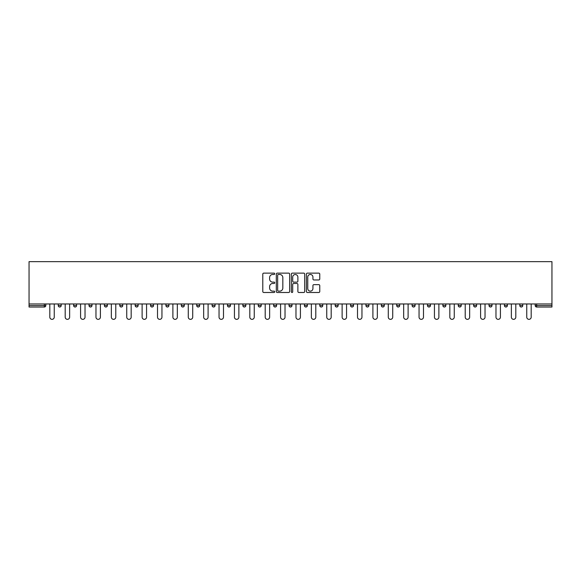 <?xml version="1.0" encoding="UTF-8"?>
<svg xmlns="http://www.w3.org/2000/svg" width="581" height="581" viewBox="0 0 581 581"><rect width="100%" height="100%" fill="white"/><g stroke="black" fill="none" stroke-linecap="round" stroke-linejoin="round"><path stroke-width="0.87" d="M274.719 273.804A0.675 0.675 0 0 0 274.043 273.128L263.759 273.128A0.966 0.966 0 0 0 262.786 274.094L262.786 291.517A0.966 0.966 0 0 0 263.759 292.49L274.043 292.49A0.675 0.675 0 0 0 274.719 291.807A0.675 0.675 0 0 0 274.043 291.132L272.714 291.132A3.101 3.101 0 0 1 269.613 288.038L269.613 286.586A3.101 3.101 0 0 1 272.714 283.484L274.043 283.484A0.675 0.675 0 0 0 274.719 282.809A0.675 0.675 0 0 0 274.043 282.126L272.714 282.126A3.101 3.101 0 0 1 269.613 279.033L269.613 277.58A3.101 3.101 0 0 1 272.714 274.479L274.043 274.479A0.675 0.675 0 0 0 274.719 273.804M318.795 279.955A0.966 0.966 0 0 0 319.761 278.982L319.761 274.094A0.966 0.966 0 0 0 318.795 273.128L307.371 273.128A0.966 0.966 0 0 0 306.398 274.094L306.398 291.517A0.966 0.966 0 0 0 307.371 292.49L318.795 292.49A0.966 0.966 0 0 0 319.761 291.517L319.761 285.612A0.966 0.966 0 0 0 318.795 284.646L313.9 284.646A0.966 0.966 0 0 0 312.934 285.612L312.934 288.546A2.593 2.593 0 0 1 310.348 291.132A2.593 2.593 0 0 1 307.756 288.546L307.756 277.072A2.593 2.593 0 0 1 310.348 274.479A2.593 2.593 0 0 1 312.934 277.072L312.934 278.982A0.966 0.966 0 0 0 313.9 279.955L318.795 279.955M551.95 303.965L29.05 303.965L29.05 261.653L551.95 261.653L551.95 307.022L536.662 307.022A1.482 1.482 0 0 1 535.181 305.541L535.181 303.965M289.65 274.094A0.966 0.966 0 0 0 288.684 273.128L277.26 273.128A0.966 0.966 0 0 0 276.295 274.094L276.295 291.517A0.966 0.966 0 0 0 277.26 292.49L288.684 292.49A0.966 0.966 0 0 0 289.65 291.517L289.65 274.094M292.316 273.128L303.74 273.128A0.966 0.966 0 0 1 304.705 274.094L304.705 291.517A0.966 0.966 0 0 1 303.74 292.49L298.852 292.49A0.966 0.966 0 0 1 297.879 291.517L297.879 284.45A0.966 0.966 0 0 0 296.913 283.484L293.674 283.484A0.966 0.966 0 0 0 292.701 284.45L292.701 291.807A0.675 0.675 0 0 1 292.025 292.49A0.675 0.675 0 0 1 291.35 291.807L291.35 274.094A0.966 0.966 0 0 1 292.316 273.128M45.819 303.965L45.819 305.541A1.482 1.482 0 0 1 44.338 307.022L29.05 307.022L29.05 305.541L44.338 305.541L44.338 303.965M29.05 303.965L29.05 305.541M58.245 305.541A1.482 1.482 0 0 0 59.72 307.022A1.482 1.482 0 0 0 61.201 305.541A1.482 1.482 0 0 1 59.72 307.022A1.482 1.482 0 0 0 61.201 305.541L61.201 303.965L61.201 305.541L58.245 305.541A1.482 1.482 0 0 0 59.72 307.022A1.482 1.482 0 0 1 58.245 305.541L58.245 303.965M44.338 307.022A1.482 1.482 0 0 0 45.819 305.541A1.482 1.482 0 0 1 44.338 307.022L44.338 305.541L45.819 305.541M73.627 303.965L73.627 305.541L73.627 303.965M76.583 303.965L76.583 305.541L76.583 303.965M89.016 305.541A1.482 1.482 0 0 0 90.491 307.022A1.482 1.482 0 0 0 91.972 305.541A1.482 1.482 0 0 1 90.491 307.022A1.482 1.482 0 0 0 91.972 305.541L91.972 303.965L91.972 305.541L89.016 305.541A1.482 1.482 0 0 0 90.491 307.022A1.482 1.482 0 0 1 89.016 305.541L89.016 303.965M104.398 303.965L104.398 305.541L104.398 303.965M107.354 303.965L107.354 305.541A1.482 1.482 0 0 1 105.88 307.022A1.482 1.482 0 0 1 104.398 305.541A1.482 1.482 0 0 0 105.88 307.022A1.482 1.482 0 0 0 107.354 305.541A1.482 1.482 0 0 1 105.88 307.022A1.482 1.482 0 0 1 104.398 305.541L107.354 305.541M119.78 303.965L119.78 305.541L119.78 303.965M122.744 303.965L122.744 305.541L122.744 303.965M138.125 303.965L138.125 305.541A1.482 1.482 0 0 1 136.651 307.022A1.482 1.482 0 0 1 135.17 305.541L135.17 303.965M152.033 307.022A1.482 1.482 0 0 0 153.515 305.541L153.515 303.965L153.515 305.541A1.482 1.482 0 0 1 152.033 307.022A1.482 1.482 0 0 1 150.552 305.541L150.552 303.965M168.897 303.965L168.897 305.541A1.482 1.482 0 0 1 167.415 307.022A1.482 1.482 0 0 1 165.941 305.541L165.941 303.965M184.286 303.965L184.286 305.541A1.482 1.482 0 0 1 182.804 307.022A1.482 1.482 0 0 1 181.323 305.541L181.323 303.965M196.712 303.965L196.712 305.541L196.712 303.965M199.668 303.965L199.668 305.541L199.668 303.965M215.05 303.965L215.05 305.541A1.482 1.482 0 0 1 213.576 307.022A1.482 1.482 0 0 1 212.094 305.541L212.094 303.965M227.483 303.965L227.483 305.541L227.483 303.965M230.439 303.965L230.439 305.541A1.482 1.482 0 0 1 228.958 307.022A1.482 1.482 0 0 1 227.483 305.541L230.439 305.541A1.482 1.482 0 0 1 228.958 307.022M245.821 303.965L245.821 305.541L242.865 305.541A1.482 1.482 0 0 0 244.347 307.022A1.482 1.482 0 0 1 242.865 305.541L242.865 303.965M261.21 303.965L261.21 305.541A1.482 1.482 0 0 1 259.729 307.022A1.482 1.482 0 0 1 258.247 305.541L258.247 303.965M276.592 303.965L276.592 305.541A1.482 1.482 0 0 1 275.118 307.022A1.482 1.482 0 0 1 273.636 305.541L273.636 303.965M289.018 303.965L289.018 305.541L289.018 303.965M291.982 303.965L291.982 305.541A1.482 1.482 0 0 1 290.5 307.022A1.482 1.482 0 0 1 289.018 305.541L291.982 305.541A1.482 1.482 0 0 1 290.5 307.022M305.882 307.022A1.482 1.482 0 0 0 307.364 305.541L307.364 303.965L307.364 305.541A1.482 1.482 0 0 1 305.882 307.022A1.482 1.482 0 0 1 304.408 305.541L304.408 303.965M322.753 303.965L322.753 305.541A1.482 1.482 0 0 1 321.271 307.022A1.482 1.482 0 0 1 319.79 305.541L319.79 303.965M338.135 303.965L338.135 305.541A1.482 1.482 0 0 1 336.653 307.022A1.482 1.482 0 0 1 335.179 305.541L335.179 303.965M350.561 303.965L350.561 305.541L350.561 303.965M353.517 303.965L353.517 305.541A1.482 1.482 0 0 1 352.042 307.022A1.482 1.482 0 0 1 350.561 305.541L353.517 305.541A1.482 1.482 0 0 1 352.042 307.022M368.906 303.965L368.906 305.541A1.482 1.482 0 0 1 367.424 307.022A1.482 1.482 0 0 1 365.95 305.541L365.95 303.965M381.332 303.965L381.332 305.541L381.332 303.965M384.288 303.965L384.288 305.541L384.288 303.965M396.714 303.965L396.714 305.541L396.714 303.965M399.677 303.965L399.677 305.541L399.677 303.965M415.059 303.965L415.059 305.541A1.482 1.482 0 0 1 413.585 307.022A1.482 1.482 0 0 1 412.103 305.541L412.103 303.965M430.448 303.965L430.448 305.541L427.485 305.541A1.482 1.482 0 0 0 428.967 307.022A1.482 1.482 0 0 1 427.485 305.541L427.485 303.965M445.83 303.965L445.83 305.541A1.482 1.482 0 0 1 444.349 307.022A1.482 1.482 0 0 1 442.875 305.541L442.875 303.965M458.256 303.965L458.256 305.541L458.256 303.965M461.22 303.965L461.22 305.541L461.22 303.965M476.602 303.965L476.602 305.541A1.482 1.482 0 0 1 475.12 307.022A1.482 1.482 0 0 1 473.646 305.541L473.646 303.965M491.984 303.965L491.984 305.541L489.028 305.541A1.482 1.482 0 0 0 490.509 307.022A1.482 1.482 0 0 1 489.028 305.541L489.028 303.965M507.373 303.965L507.373 305.541A1.482 1.482 0 0 1 505.891 307.022A1.482 1.482 0 0 1 504.417 305.541L504.417 303.965M522.755 303.965L522.755 305.541L519.799 305.541A1.482 1.482 0 0 0 521.28 307.022A1.482 1.482 0 0 1 519.799 305.541L519.799 303.965M75.109 307.022A1.482 1.482 0 0 1 73.627 305.541L76.583 305.541A1.482 1.482 0 0 1 75.109 307.022A1.482 1.482 0 0 0 76.583 305.541A1.482 1.482 0 0 1 75.109 307.022M121.262 307.022A1.482 1.482 0 0 1 119.78 305.541A1.482 1.482 0 0 0 121.262 307.022A1.482 1.482 0 0 0 122.744 305.541A1.482 1.482 0 0 1 121.262 307.022A1.482 1.482 0 0 1 119.78 305.541L122.744 305.541A1.482 1.482 0 0 1 121.262 307.022M198.186 307.022A1.482 1.482 0 0 1 196.712 305.541L199.668 305.541A1.482 1.482 0 0 1 198.186 307.022A1.482 1.482 0 0 0 199.668 305.541M244.347 307.022A1.482 1.482 0 0 0 245.821 305.541A1.482 1.482 0 0 1 244.347 307.022A1.482 1.482 0 0 1 242.865 305.541M382.814 307.022A1.482 1.482 0 0 1 381.332 305.541A1.482 1.482 0 0 0 382.814 307.022A1.482 1.482 0 0 0 384.288 305.541A1.482 1.482 0 0 1 382.814 307.022A1.482 1.482 0 0 1 381.332 305.541L384.288 305.541M398.196 307.022A1.482 1.482 0 0 1 396.714 305.541A1.482 1.482 0 0 0 398.196 307.022A1.482 1.482 0 0 0 399.677 305.541A1.482 1.482 0 0 1 398.196 307.022A1.482 1.482 0 0 1 396.714 305.541L399.677 305.541A1.482 1.482 0 0 1 398.196 307.022M430.448 305.541A1.482 1.482 0 0 1 428.967 307.022A1.482 1.482 0 0 0 430.448 305.541A1.482 1.482 0 0 1 428.967 307.022A1.482 1.482 0 0 1 427.485 305.541M459.738 307.022A1.482 1.482 0 0 1 458.256 305.541A1.482 1.482 0 0 0 459.738 307.022A1.482 1.482 0 0 0 461.22 305.541A1.482 1.482 0 0 1 459.738 307.022A1.482 1.482 0 0 1 458.256 305.541L461.22 305.541M490.509 307.022A1.482 1.482 0 0 0 491.984 305.541A1.482 1.482 0 0 1 490.509 307.022A1.482 1.482 0 0 1 489.028 305.541M522.755 305.541A1.482 1.482 0 0 1 521.28 307.022A1.482 1.482 0 0 0 522.755 305.541A1.482 1.482 0 0 1 521.28 307.022A1.482 1.482 0 0 1 519.799 305.541M278.328 274.479A0.675 0.675 0 0 0 277.653 275.162L277.653 290.456A0.675 0.675 0 0 0 278.328 291.132L279.73 291.132A3.101 3.101 0 0 0 282.831 288.038L282.831 277.58A3.101 3.101 0 0 0 279.73 274.479L278.328 274.479M297.879 277.122A2.593 2.593 0 0 0 295.293 274.53A2.593 2.593 0 0 0 292.701 277.122L292.701 281.16A0.966 0.966 0 0 0 293.674 282.126L296.913 282.126A0.966 0.966 0 0 0 297.879 281.16L297.879 277.122M49.813 317.132L49.813 303.965L49.813 317.132A2.222 2.222 0 0 0 52.029 319.347A2.222 2.222 0 0 0 54.251 317.132L54.251 303.965M65.195 317.132L65.195 303.965L65.195 317.132A2.222 2.222 0 0 0 67.418 319.347A2.222 2.222 0 0 0 69.633 317.132L69.633 303.965M80.577 317.132L80.577 303.965L80.577 317.132A2.222 2.222 0 0 0 82.8 319.347A2.222 2.222 0 0 0 85.022 317.132L85.022 303.965M95.967 317.132L95.967 303.965L95.967 317.132A2.222 2.222 0 0 0 98.182 319.347A2.222 2.222 0 0 0 100.404 317.132L100.404 303.965M111.349 317.132L111.349 303.965L111.349 317.132A2.222 2.222 0 0 0 113.571 319.347A2.222 2.222 0 0 0 115.786 317.132L115.786 303.965M126.738 317.132L126.738 303.965L126.738 317.132A2.222 2.222 0 0 0 128.953 319.347A2.222 2.222 0 0 0 131.175 317.132L131.175 303.965M142.12 317.132L142.12 303.965L142.12 317.132A2.222 2.222 0 0 0 144.342 319.347A2.222 2.222 0 0 0 146.557 317.132L146.557 303.965M157.509 317.132L157.509 303.965L157.509 317.132A2.222 2.222 0 0 0 159.724 319.347A2.222 2.222 0 0 0 161.946 317.132L161.946 303.965M172.891 317.132L172.891 303.965L172.891 317.132A2.222 2.222 0 0 0 175.113 319.347A2.222 2.222 0 0 0 177.328 317.132L177.328 303.965M188.28 317.132L188.28 303.965L188.28 317.132A2.222 2.222 0 0 0 190.495 319.347A2.222 2.222 0 0 0 192.718 317.132L192.718 303.965M203.662 317.132L203.662 303.965L203.662 317.132A2.222 2.222 0 0 0 205.885 319.347A2.222 2.222 0 0 0 208.1 317.132L208.1 303.965M219.044 317.132L219.044 303.965L219.044 317.132A2.222 2.222 0 0 0 221.267 319.347A2.222 2.222 0 0 0 223.489 317.132L223.489 303.965M234.433 317.132L234.433 303.965L234.433 317.132A2.222 2.222 0 0 0 236.649 319.347A2.222 2.222 0 0 0 238.871 317.132L238.871 303.965M249.815 317.132L249.815 303.965L249.815 317.132A2.222 2.222 0 0 0 252.038 319.347A2.222 2.222 0 0 0 254.253 317.132L254.253 303.965M265.205 317.132L265.205 303.965L265.205 317.132A2.222 2.222 0 0 0 267.42 319.347A2.222 2.222 0 0 0 269.642 317.132L269.642 303.965M280.587 317.132L280.587 303.965L280.587 317.132A2.222 2.222 0 0 0 282.809 319.347A2.222 2.222 0 0 0 285.024 317.132L285.024 303.965M295.976 317.132L295.976 303.965L295.976 317.132A2.222 2.222 0 0 0 298.191 319.347A2.222 2.222 0 0 0 300.413 317.132L300.413 303.965M311.358 317.132L311.358 303.965L311.358 317.132A2.222 2.222 0 0 0 313.58 319.347A2.222 2.222 0 0 0 315.795 317.132L315.795 303.965M326.747 317.132L326.747 303.965L326.747 317.132A2.222 2.222 0 0 0 328.962 319.347A2.222 2.222 0 0 0 331.185 317.132L331.185 303.965M342.129 317.132L342.129 303.965L342.129 317.132A2.222 2.222 0 0 0 344.351 319.347A2.222 2.222 0 0 0 346.566 317.132L346.566 303.965M357.511 317.132L357.511 303.965L357.511 317.132A2.222 2.222 0 0 0 359.733 319.347A2.222 2.222 0 0 0 361.956 317.132L361.956 303.965M372.9 317.132L372.9 303.965L372.9 317.132A2.222 2.222 0 0 0 375.115 319.347A2.222 2.222 0 0 0 377.338 317.132L377.338 303.965M388.282 317.132L388.282 303.965L388.282 317.132A2.222 2.222 0 0 0 390.505 319.347A2.222 2.222 0 0 0 392.72 317.132L392.72 303.965M403.672 317.132L403.672 303.965L403.672 317.132A2.222 2.222 0 0 0 405.887 319.347A2.222 2.222 0 0 0 408.109 317.132L408.109 303.965M419.054 317.132L419.054 303.965L419.054 317.132A2.222 2.222 0 0 0 421.276 319.347A2.222 2.222 0 0 0 423.491 317.132L423.491 303.965M434.443 317.132L434.443 303.965L434.443 317.132A2.222 2.222 0 0 0 436.658 319.347A2.222 2.222 0 0 0 438.88 317.132L438.88 303.965M449.825 317.132L449.825 303.965L449.825 317.132A2.222 2.222 0 0 0 452.047 319.347A2.222 2.222 0 0 0 454.262 317.132L454.262 303.965M465.214 317.132L465.214 303.965L465.214 317.132A2.222 2.222 0 0 0 467.429 319.347A2.222 2.222 0 0 0 469.651 317.132L469.651 303.965M480.596 317.132L480.596 303.965L480.596 317.132A2.222 2.222 0 0 0 482.818 319.347A2.222 2.222 0 0 0 485.033 317.132L485.033 303.965M495.978 317.132L495.978 303.965L495.978 317.132A2.222 2.222 0 0 0 498.2 319.347A2.222 2.222 0 0 0 500.423 317.132L500.423 303.965M511.367 317.132L511.367 303.965L511.367 317.132A2.222 2.222 0 0 0 513.582 319.347A2.222 2.222 0 0 0 515.805 317.132L515.805 303.965M526.749 317.132L526.749 303.965L526.749 317.132A2.222 2.222 0 0 0 528.971 319.347A2.222 2.222 0 0 0 531.187 317.132L531.187 303.965M536.662 303.965L536.662 305.541L551.95 305.541M535.181 305.541L536.662 305.541L536.662 307.022M136.651 307.022A1.482 1.482 0 0 0 138.125 305.541L135.17 305.541M153.515 305.541L150.552 305.541M167.415 307.022A1.482 1.482 0 0 0 168.897 305.541L165.941 305.541M182.804 307.022A1.482 1.482 0 0 0 184.286 305.541L181.323 305.541M213.576 307.022A1.482 1.482 0 0 0 215.05 305.541L212.094 305.541M259.729 307.022A1.482 1.482 0 0 0 261.21 305.541L258.247 305.541M275.118 307.022A1.482 1.482 0 0 0 276.592 305.541L273.636 305.541M307.364 305.541L304.408 305.541M321.271 307.022A1.482 1.482 0 0 0 322.753 305.541L319.79 305.541M336.653 307.022A1.482 1.482 0 0 0 338.135 305.541L335.179 305.541M367.424 307.022A1.482 1.482 0 0 0 368.906 305.541L365.95 305.541M413.585 307.022A1.482 1.482 0 0 0 415.059 305.541L412.103 305.541M444.349 307.022A1.482 1.482 0 0 0 445.83 305.541L442.875 305.541M475.12 307.022A1.482 1.482 0 0 0 476.602 305.541L473.646 305.541M505.891 307.022A1.482 1.482 0 0 0 507.373 305.541L504.417 305.541"/></g></svg>
